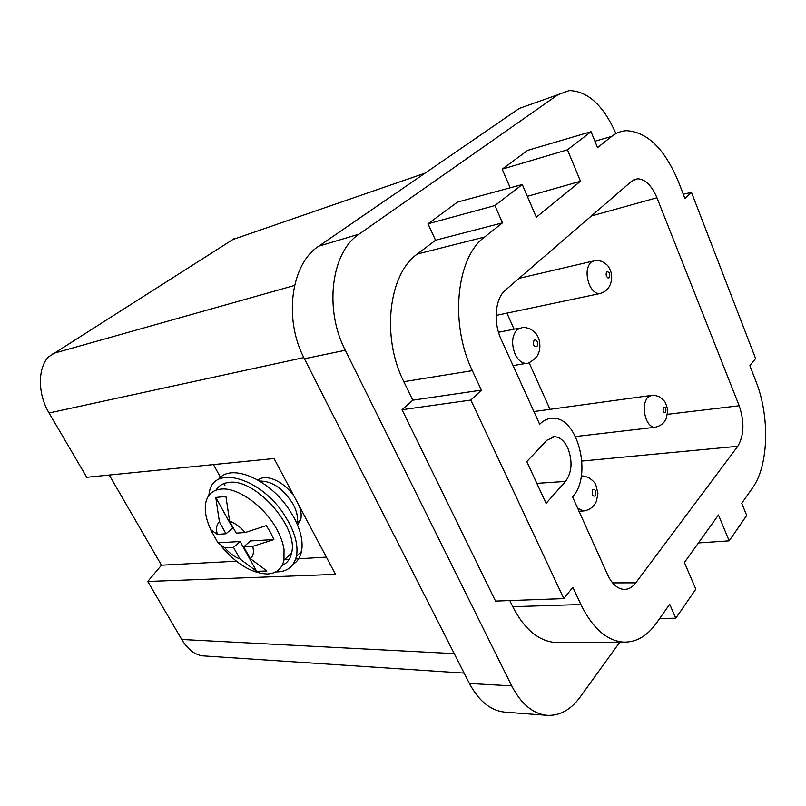 <?xml version="1.0" encoding="UTF-8"?>
<svg xmlns="http://www.w3.org/2000/svg" width="806" height="806" viewBox="0 0 806 806"><rect width="100%" height="100%" fill="white"/><g stroke="black" fill="none" stroke-linecap="round" stroke-linejoin="round"><path stroke-width="1.21" d="M203.706 655.903L202.961 655.862C194.911 654.935 187.838 649.475 181.743 639.48L147.76 581.479L335.538 574.376L274.06 458.513L86.736 477.293L49.065 412.994C37.701 394.174 37.56 368.463 48.32 357.038L234.445 238.516M565.55 481.414L546.065 503.357L526.802 461.556L546.911 440.227L554.558 436.711C559.989 437.094 564.432 440.942 567.887 448.247C572.734 461.294 571.958 472.346 565.55 481.414L536.846 483.348M581.942 461.052L737.762 446.282C744.119 435.442 744.603 421.941 739.193 405.761L656.94 197.762C651.732 185.511 645.284 179.184 637.596 178.781L631.662 181.219L505.382 290.15C495.186 298.351 493.02 322.158 501.141 339.376L539.688 424.268C543.707 420.188 548.181 418.193 553.097 418.274C578.144 417.307 592.501 476.145 572.542 496.869L607.744 574.98C611.996 583.917 617.315 588.723 623.683 589.388C628.257 589.599 632.287 587.423 635.763 582.849L612.58 582.879M737.762 446.282L635.763 582.849M563.817 598.606L572.885 587.262L580.894 604.52C592.45 628.045 606.565 640.568 623.229 642.1C636.035 642.523 647.067 636.226 656.356 623.209L669.685 604.268L675.791 618.182L695.83 589.146L684.405 562.507L718.478 514.974L729.178 540.846L746.699 515.457L741.742 503.266L752.552 487.892C768.743 465.576 769.962 416.46 755.968 381.419L749.872 365.733L755.605 358.549L691.457 192.342L684.939 198.488L678.602 182.156C665.021 149.311 647.732 132.154 626.725 130.693C621.305 130.904 616.288 132.809 611.673 136.416L597.508 147.639L591.04 131.7L567.474 149.805L580.481 181.259L536.302 217.207L522.278 184.514L494.904 205.55L502.491 222.859L484.618 237.014C456.337 257.336 449.446 323.569 472.346 370.649L481.384 390.134L470.845 400.058L563.817 598.606L495.519 601.085L402.063 409.73L470.845 400.058M481.384 390.134L412.783 400.189L403.826 381.691C381.157 337.039 388.623 273.879 417.357 254.021L435.552 240.238L502.491 222.859M296.88 523.406L297.051 522.751C298.16 517.543 296.91 511.457 293.303 504.485C283.521 488.758 272.317 480.95 259.683 481.041M294.13 496.325C284.155 481.394 265.486 473.182 258.162 480.144M293.092 564.301C297.464 561.581 300.275 557.289 301.525 551.435C303.298 541.914 300.85 530.741 294.2 517.915L288.931 509.241C268.64 478.411 230.113 462.926 218.557 479.449M275.733 571.917C287.017 572.058 293.918 566.809 296.447 556.18C298.19 546.649 295.711 535.456 289.001 522.6L283.702 513.896C260.116 477.908 214.849 465.233 209.61 490.935L208.734 495.66M282.12 565.429C287.117 563.213 290.271 559.082 291.591 553.027C298.976 527.164 254.636 477.495 228.642 482.492C222.909 483.197 218.698 485.756 216.008 490.169M297.575 525.028L300.759 519.376C301.625 515.558 301.132 511.105 299.268 506.017M284.468 559.636L289.153 559.354M295.721 558.961L326.39 557.117M213.479 464.588L220.512 477.414M223.907 483.6L224.965 485.524M580.894 604.52L512.767 606.696C524.273 629.123 538.499 641.062 555.435 642.533L559.696 642.503M512.767 606.696L509.805 600.561M412.783 400.189L402.063 409.73M522.278 184.514L457.496 202.084L428.026 223.796L435.552 240.238M591.04 131.7L527.688 150.349L502.158 169.169L510.208 187.788M615.935 133.615C603.472 105.445 587.886 91.108 569.197 90.594L558.014 94.685L359.103 234.123C331.397 251.855 323.901 309.121 345.28 350.267L511.699 685.866C521.069 703.86 532.746 713.663 546.74 715.295C559.475 716.05 570.588 710.005 580.058 697.15L619.844 642.12M428.026 223.796L494.904 205.55M659.651 618.524L675.791 618.182M558.014 94.685L519.276 108.417L318.773 246.183C291.016 263.633 283.289 319.095 304.416 358.771L469.394 683.468C478.714 700.928 490.411 710.469 504.485 712.091L505.463 712.161M245.135 532.524L236.188 533.109L229.609 521.21C235.1 523.124 240.279 526.902 245.135 532.524L266.323 525.633L270.604 532.585L273.899 539.577L250.394 540.937L243.765 546.821L252.731 546.347C254.152 552.11 253.316 556.18 250.243 558.548L243.765 546.821M215.786 497.463L219.423 521.986L225.982 533.784L232.672 527.99L215.786 497.463L225.932 496.456L229.609 521.21M225.982 533.784L217.328 534.348L210.557 529.552L217.983 542.811L240.148 541.521L256.62 571.313L266.917 570.991L250.243 558.548M224.854 547.818L233.528 547.365L239.976 558.981C234.586 556.986 229.549 553.269 224.854 547.818L217.983 542.811M233.528 547.365L240.148 541.521M683.307 194.276L691.457 192.342M729.178 540.846L698.439 542.932M527.366 196.352L580.481 181.259M549.984 409.327L529.089 362.67M514.107 329.201L506.914 313.151M502.158 169.169L567.474 149.805M217.328 534.348C215.806 528.645 216.512 524.535 219.423 521.986M221.378 546.297C236.38 564.049 251.674 573.268 267.28 573.983C276.357 573.56 281.919 568.945 283.954 560.12L284.034 549.45C283.097 543.274 280.8 536.756 277.113 529.895C264.852 506.4 237.206 486.703 220.602 489.131C212.986 490.108 208.16 494.179 206.094 501.342C204.14 509.271 205.691 518.661 210.769 529.532M147.76 581.479L161.472 565.207L236.359 561.208M273.899 539.577L252.731 546.347M109.243 475.036L161.472 565.207M256.62 571.313L239.976 558.981M49.065 412.994L303.832 357.592M454.231 653.626L181.743 639.48M591.352 215.998L656.94 197.762M472.346 370.649L403.826 381.691M577.428 507.982L583.252 510.994C592.44 509.936 595.856 502.944 596.39 501.171L597.951 493.655L595.977 485.363C595.433 483.197 593.055 480.638 588.854 477.676C584.894 476.215 582.466 475.691 581.569 476.104L581.307 476.094M592.642 489.695L592.148 494.078C593.015 496.143 594.062 496.647 595.271 495.589C596.49 491.166 595.614 489.202 592.642 489.695M484.618 237.014L417.357 254.021M606.807 271.763C605.618 274.07 606.001 276.136 607.966 277.949L609.296 277.748C610.434 273.899 609.608 271.904 606.807 271.763M590.788 262.313C586.425 267.552 585.922 274.947 589.267 284.478C591.181 288.85 593.609 291.732 596.541 293.112L599.281 293.696C604.44 292.507 608.077 289.525 610.192 284.74C612.469 278.725 612.127 273.113 609.165 267.904C608.54 265.96 606.092 263.794 601.8 261.386C597.8 260.419 595.382 260.197 594.556 260.711L590.788 262.313M594.909 141.231L611.673 136.416M663.187 407.141L663.157 411.967L665.504 412.702C666.512 408.773 665.736 406.919 663.187 407.141M575.494 436.54L654.643 427.331C663.58 425.709 666.109 419.08 666.381 418.032L667.65 411.272C667.57 408.874 666.894 406.244 665.615 403.403C665.222 401.579 662.945 399.302 658.804 396.542C654.895 395.313 652.558 394.91 651.792 395.353L647.51 397.479C643.581 403.191 643.178 410.526 646.301 419.473L647.299 421.528C649.445 425.256 651.893 427.19 654.643 427.331L656.306 427.069M304.416 358.771L345.28 350.267M318.773 246.183L359.103 234.123M536.897 346.58L537.723 344.716C537.521 340.928 536.312 339.437 534.076 340.223C532.706 344.535 533.643 346.651 536.897 346.58M578.92 511.276L585.075 510.792M525.986 363.395C527.668 364.846 538.489 356.695 538.096 353.935C540.806 349.623 540.292 340.072 537.34 335.86C536.564 333.603 533.945 331.175 529.502 328.586C525.441 327.458 522.933 327.145 521.996 327.639L517.069 329.674C511.941 335.729 511.266 343.85 515.044 354.036C517.946 360.04 521.593 363.153 525.986 363.395L513.019 365.632M469.394 683.468L511.699 685.866M667.418 414.314L739.193 405.761M52.904 353.572L294.533 285.475M425.074 173.139L232.35 239.704M633.315 180.04L637.596 178.781M496.113 315.428L599.281 293.696M551.747 437.094L554.558 436.711M623.229 642.1L555.435 642.533M504.485 712.091L546.74 715.295M464.125 673.101L202.961 655.862M498.511 332.284L519.487 328.133M301.525 551.435L296.447 556.18M291.591 553.027L283.954 560.12M519.084 278.332L592.43 261.215M297.051 522.751L300.759 519.376M533.794 411.554L650.392 395.545"/></g></svg>
